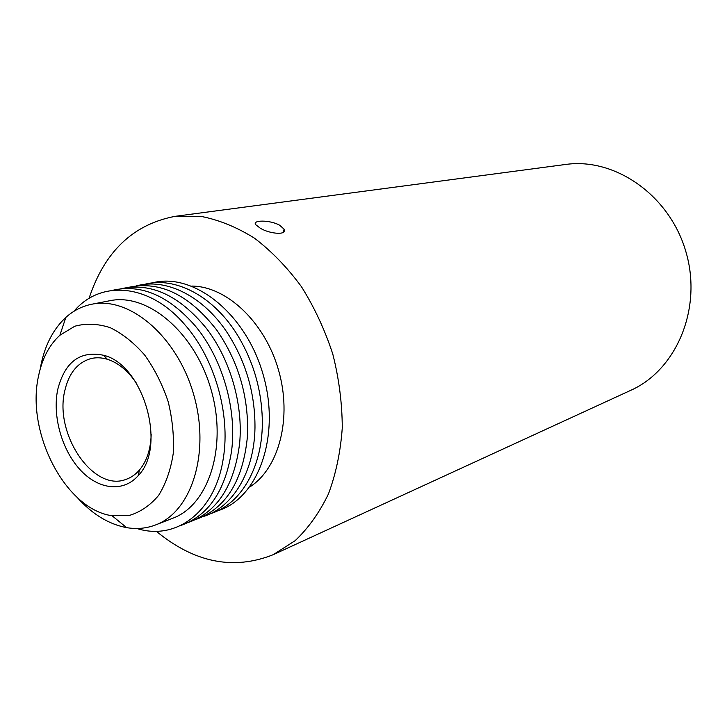 <?xml version="1.0" encoding="UTF-8"?>
<svg xmlns="http://www.w3.org/2000/svg" width="727" height="727" viewBox="0 0 727 727"><rect width="100%" height="100%" fill="white"/><g stroke="black" fill="none" stroke-linecap="round" stroke-linejoin="round"><path stroke-width="1.09" d="M260.23 228.178L255.795 224.734C251.706 219.972 269.781 219.708 279.595 225.188L284.084 229.141C287.665 235.384 270.008 234.149 260.23 228.178M89.003 298.488C104.497 251.569 133.277 224.17 175.361 216.301L565.506 164.484C614.869 157.296 669.812 195.254 685.979 251.996C702.591 308.621 676.383 370.034 630.8 390.308L273.207 554.692C233.394 570.504 194.418 562.68 156.26 531.237M151.189 434.482C150.689 449.44 146.745 461.309 139.375 470.096C135.513 474.54 131.06 477.639 126.016 479.375C93.338 492.379 54.034 433.992 64.776 390.826C68.82 373.16 77.589 362.4 91.075 358.547C96.273 357.33 101.689 357.566 107.332 359.265C118.256 362.764 127.916 370.706 136.322 383.084M57.724 389.545C52.271 415.789 61.704 449.668 79.997 469.615C98.218 489.644 123.345 492.833 138.357 475.458C167.056 446.442 143.355 364.5 103.607 355.276C80.115 350.423 64.821 361.855 57.724 389.545M38.522 376.113C42.093 358.656 49.209 345.043 59.878 335.265L74.754 326.241C85.959 323.197 97.754 323.651 110.122 327.623C122.454 333.638 133.986 342.799 144.718 355.112C154.587 368.934 162.403 384.474 168.182 401.722C172.499 419.388 174.18 436.7 173.217 453.657C170.709 469.796 165.847 483.7 158.631 495.369C150.28 505.329 140.556 512.008 129.451 515.407L112.058 515.725C65.366 509.436 25.79 432.374 38.522 376.113M77.353 497.622C92.347 514.243 108.759 524.249 126.607 527.629C136.721 529.356 146.409 528.447 155.669 524.912C191.81 511.654 210.603 452.348 193.618 394.37C177.043 336.265 129.497 296.143 91.856 304.222C82.133 306.167 73.463 310.574 65.83 317.426C53.353 329.004 45.038 344.952 40.894 365.281L40.194 369.089M155.669 524.912L172.799 518.242C208.849 505.001 227.715 446.451 210.984 389.345C194.663 332.121 147.454 292.672 109.904 300.714L91.856 304.222M128.697 287.319C160.076 280.522 189.511 294.889 216.991 330.421C238.756 362.237 248.925 397.405 247.489 435.927C243.218 480.647 225.997 508.5 195.817 519.496M136.494 285.865C166.065 277.787 203.269 295.989 227.596 333.22C246.071 362.073 255.195 393.634 254.977 427.903C254.259 472.368 232.513 507.619 203.206 516.57M144.21 284.43C175.189 275.878 214.483 296.425 238.538 336.828C253.514 362.182 261.429 389.581 262.302 419.016C263.519 466.007 241.246 504.365 210.485 513.662M151.898 283.003C192.719 271.634 245.49 312.646 263.038 374.269C281.085 435.755 258.339 498.595 217.746 510.772M112.73 290.291C141.311 283.775 168.9 295.762 195.527 326.232C222.389 358.52 237.066 409.283 231.577 450.931C225.325 490.907 208.376 515.761 180.741 525.503M73.918 311.32C100.344 279.686 149.38 283.112 184.831 324.696C214.492 358.129 230.595 413.827 223.353 457.928C215.565 511.944 176.025 541.024 136.84 528.484M120.746 288.801C150.643 282.149 179.133 295.253 206.195 328.104C230.186 358.965 243.418 404.748 239.601 443.652C234.239 485.872 217.146 512.153 188.311 522.486M191.81 286.065C226.57 286.256 264.755 321.961 278.477 369.907C292.408 417.789 279.113 468.324 249.788 486.972M175.361 216.301L201.352 216.455C219.281 219.999 237.02 227.269 254.577 238.256C271.671 251.306 287.301 267.463 301.469 286.729C314.455 307.466 324.896 329.931 332.802 354.122C339.027 378.794 342.181 403.367 342.272 427.83C340.572 451.694 335.974 473.695 328.486 493.851C319.507 512.517 308.375 528.129 295.107 540.697L273.207 554.692M284.093 229.15L283.212 232.422M107.332 359.265L103.607 355.276M139.375 470.096L138.357 475.458M112.058 515.725L126.607 527.629M59.878 335.265L65.83 317.426"/></g></svg>
